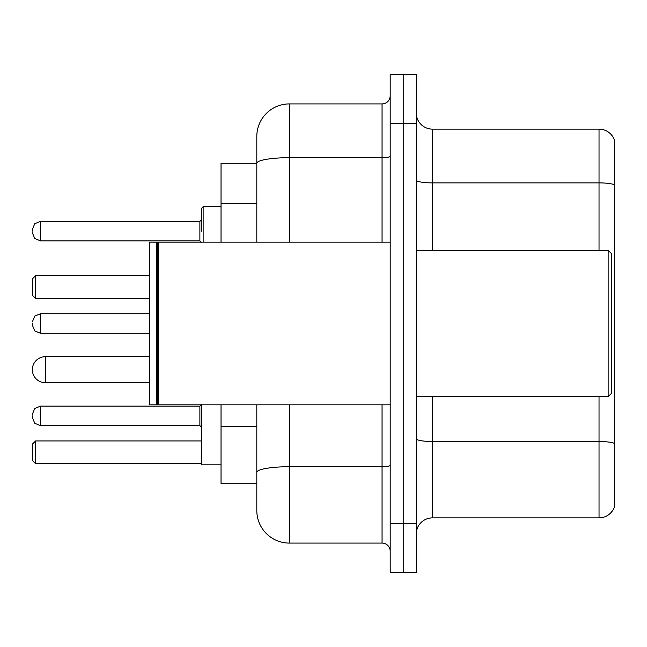 <?xml version="1.0" encoding="UTF-8"?>
<svg xmlns="http://www.w3.org/2000/svg" width="647" height="647" viewBox="0 0 647 647"><rect width="100%" height="100%" fill="white"/><g stroke="black" fill="none" stroke-linecap="round" stroke-linejoin="round"><path stroke-width="0.97" d="M256.81 163.287L221.031 163.287L221.031 242.172M289.346 404.828L289.346 543.084A32.528 32.528 0 0 1 256.81 510.548L256.81 483.713L221.031 483.713L221.031 404.828M256.81 510.548L256.81 404.828M390.19 523.56L390.19 572.36L403.202 572.36L403.202 523.56L403.202 572.36L416.215 572.36L416.215 523.56L403.202 523.56L403.202 123.44L403.202 523.56L390.19 523.56L390.19 123.44L403.202 123.44L403.202 74.64L403.202 123.44L416.215 123.44L416.215 523.56M416.215 123.44L416.215 74.64L390.19 74.64L390.19 123.44M289.346 543.084L382.053 543.084L382.053 404.828M256.81 194.666L256.81 136.452A32.528 32.528 0 0 1 289.346 103.916L382.053 103.916A8.136 8.136 0 0 0 390.19 95.788M256.81 478.02L256.81 435.391M256.81 242.172L256.81 163.327A32.528 5.645 180 0 1 289.346 157.682L382.053 157.682L382.053 103.916M256.81 136.452L256.81 154.342M390.19 551.212A8.136 8.136 0 0 0 382.053 543.084M614.65 443.769L614.65 506.156A16.264 16.264 0 0 1 599.033 517.875L432.479 517.875A16.264 16.264 0 0 0 416.215 534.139M614.65 140.844A16.264 16.264 0 0 0 599.033 129.125A16.264 16.264 0 0 1 614.65 140.844L614.65 506.156M614.65 184.929A16.264 2.823 180 0 0 599.033 182.891L599.033 129.125L432.479 129.125A16.264 16.264 0 0 1 416.215 112.861A16.264 16.264 0 0 0 432.479 129.125L432.479 250.308M201.508 404.828L201.508 464.845L221.031 464.845M35.601 463.705L32.35 460.454L32.35 444.19L35.601 440.939L35.601 463.705L201.508 463.705M35.601 440.939L201.508 440.939M35.601 298.453L32.35 295.202L32.35 278.93L35.601 275.679L35.601 298.453L149.457 298.453M35.601 275.679L149.457 275.679M45.363 356.683A13.013 13.013 0 0 0 32.35 369.696A13.013 13.013 0 0 0 45.363 382.709L45.363 356.683L149.457 356.683M608.148 250.308L611.399 253.559L611.399 393.441L608.148 396.692L608.148 250.308L416.215 250.308M158.41 404.828L157.593 404.011L157.593 242.989L158.41 242.172L158.41 404.828L390.19 404.828M156.776 404.828L149.457 404.828L149.457 242.172L156.776 242.172L156.776 404.828L157.593 404.011M32.35 415.884L32.35 417.517L32.35 415.884M32.35 323.5L32.35 325.126L32.35 323.5M201.508 231.116L201.508 208.342L201.508 231.116M32.35 231.116L32.35 229.483L32.35 231.116M256.81 203.611L221.031 203.611M256.81 426.446L221.031 426.446M390.19 465.314A8.136 1.415 0 0 1 382.053 466.722L289.346 466.722A32.528 5.645 180 0 0 256.81 472.375M289.346 103.916L289.346 242.172M382.053 242.172L382.053 157.682A8.136 1.415 0 0 0 390.19 156.267M614.65 443.543A16.264 2.823 180 0 0 599.033 441.513L432.479 441.513L432.479 517.875M599.033 517.875L599.033 396.692M599.033 250.308L599.033 182.891L432.479 182.891A16.264 2.823 0 0 1 416.215 180.068M432.479 396.692L432.479 441.513A16.264 2.823 0 0 1 416.215 438.69M32.35 414.258L34.776 408.467L40.486 406.13L34.776 408.467L32.35 414.258L34.776 408.467L40.486 406.13L34.776 408.467L32.35 414.258L34.776 408.467L40.486 406.13L40.486 425.645L199.883 425.645L199.883 406.13L201.508 404.504M149.457 313.738L40.486 313.738L40.486 333.262L34.776 330.924L32.35 325.126M221.031 206.716L203.134 206.716L203.134 242.172M199.883 221.355L40.486 221.355L40.486 240.87L199.883 240.87L199.883 221.355L201.508 219.729M149.457 382.709L45.363 382.709M416.215 396.692L608.148 396.692M157.593 242.989L156.776 242.172M158.41 242.172L390.19 242.172M40.486 425.645L34.776 423.308L32.35 417.517L34.776 423.308L40.486 425.645L34.776 423.308L32.35 417.517L34.776 423.308L40.486 425.645L34.776 423.308L32.35 417.517M199.883 425.645L201.508 427.271M40.486 406.13L199.883 406.13M40.486 333.262L149.457 333.262M40.486 313.738L34.776 316.076L32.35 321.874M40.486 240.87L34.776 238.533L32.35 232.742M40.486 221.355L34.776 223.692L32.35 229.483M199.883 240.87L201.508 242.496M203.134 206.716L201.508 208.342"/></g></svg>

